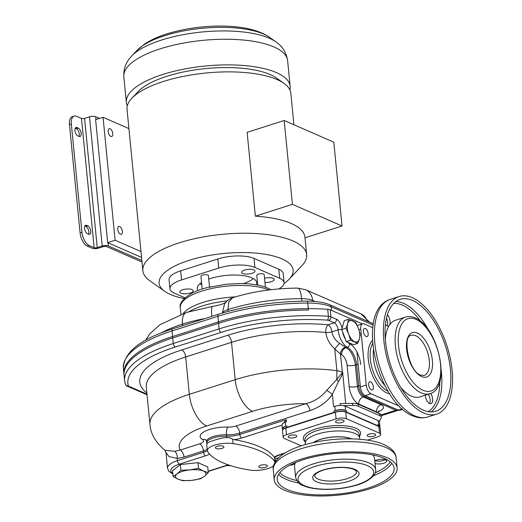 <?xml version="1.0" encoding="UTF-8"?>
<svg xmlns="http://www.w3.org/2000/svg" width="522" height="522" viewBox="0 0 522 522"><rect width="100%" height="100%" fill="white"/><g stroke="black" fill="none" stroke-linecap="round" stroke-linejoin="round"><path stroke-width="0.78" d="M340.279 405.463L340.096 403.584L352.494 403.375A8.978 3.106 -5.6 0 1 358.183 404.217L379.69 413.6A8.978 3.106 -5.6 0 1 381.184 415.101L381.393 417.195A8.978 3.106 174.4 0 1 381.223 417.926L379.331 421.398A7.484 2.59 -5.6 0 1 379.494 421.848L379.905 426.037A7.484 2.59 174.4 0 0 378.659 424.791L377.83 424.425L377.967 425.828L346.536 412.106A8.978 3.106 174.4 0 0 334.139 412.308L287.048 427.335A8.978 3.106 174.4 0 0 283.837 428.947M274.859 457.37L274.226 457.168A104.733 36.233 174.4 0 0 234.104 439.654A17.957 6.212 -5.6 0 0 241.751 437.997L282.024 425.149L282.709 423.381A7.484 2.59 -5.6 0 1 285.26 422.148L286.5 421.75L286.291 419.655L239.82 434.48L239.683 433.084L309.814 410.71A5.983 2.956 -107.7 0 0 305.957 403.676C314.251 401.601 321.18 397.151 326.752 390.326L336.807 379.448L342.634 372.29L342.478 373.204C342.014 375.207 340.69 377.974 338.504 381.504L332.364 394.254L333.591 406.723L334.83 406.325A7.484 2.59 -5.6 0 1 343.215 405.633L352.702 405.47A8.978 3.106 174.4 0 1 358.386 406.312L358.183 404.217M287.048 427.335L286.911 425.939A8.978 3.106 174.4 0 0 282.937 428.986L282.996 429.58M286.911 425.939L285.671 426.337A7.484 2.59 174.4 0 0 282.363 428.869A7.484 2.59 174.4 0 0 282.885 429.704M379.422 426.859L379.331 425.926A8.978 3.106 174.4 0 0 377.83 424.425M379.553 426.95A7.484 2.59 174.4 0 0 379.905 426.037M346.536 412.106L346.399 410.71A8.978 3.106 174.4 0 0 334.002 410.912L334.139 412.308M346.399 410.71L345.571 410.344A7.484 2.59 174.4 0 0 335.241 410.52L334.002 410.912M372.799 454.936A40.214 13.911 -5.6 0 1 374.581 458.46L375.67 469.637A40.214 13.911 174.4 0 0 368.956 462.929A40.214 13.911 174.4 0 0 323.392 461.317A40.214 13.911 174.4 0 0 295.635 477.48C297.227 482.015 299.791 484.742 303.315 485.649C314.081 490.556 336.697 490.569 353.596 485.949C367.057 482.935 376.956 475.098 375.67 469.637M295.419 462.583A6.545 2.264 -5.6 0 1 295.289 463.034A6.545 2.264 -5.6 0 1 289.553 465.35M374.809 460.822A6.545 2.264 -5.6 0 1 385.641 459.889A6.545 2.264 -5.6 0 1 386.737 460.985A6.545 2.264 -5.6 0 1 382.437 463.569A6.545 2.264 -5.6 0 1 375.07 463.458M295.635 477.48L294.538 466.303A40.214 13.911 -5.6 0 1 295.289 463.034A40.214 13.911 -5.6 0 1 295.602 462.505M384.329 458.388A58.725 20.319 -5.6 0 1 394.136 468.175A58.725 20.319 -5.6 0 1 353.596 491.789A58.725 20.319 -5.6 0 1 287.048 489.427A58.725 20.319 -5.6 0 1 277.241 479.64A58.725 20.319 -5.6 0 1 317.781 456.026A58.725 20.319 -5.6 0 1 384.329 458.388M386.809 457.598A61.72 21.356 174.4 0 0 316.867 455.119A61.72 21.356 174.4 0 0 274.265 479.927A61.72 21.356 174.4 0 0 284.568 490.217A61.72 21.356 174.4 0 0 354.51 492.696A61.72 21.356 174.4 0 0 397.111 467.882A61.72 21.356 174.4 0 0 386.809 457.598M374.972 460.724A6.545 2.264 174.4 0 0 385.197 459.725M313.624 442.526A22.557 7.804 -5.6 0 1 351.241 438.832M351.645 438.845A22.818 7.895 174.4 0 0 313.226 442.61M359.521 439.237A27.307 9.448 174.4 0 0 359.612 438.062A27.307 9.448 174.4 0 0 355.051 433.508A27.307 9.448 174.4 0 0 324.11 432.412A27.307 9.448 174.4 0 0 305.259 443.393A27.307 9.448 174.4 0 0 305.579 444.522M367.442 440.137L377.419 436.953A7.484 2.59 174.4 0 0 380.727 434.421A7.484 2.59 174.4 0 0 379.481 433.169L346.393 418.729A7.484 2.59 174.4 0 0 336.064 418.898L286.493 434.722A7.484 2.59 174.4 0 0 283.185 437.253A7.484 2.59 174.4 0 0 284.431 438.5L301.24 445.84M296.065 435.355A4.3 1.488 -5.6 0 1 296.783 436.072A4.3 1.488 -5.6 0 1 293.814 437.801A4.3 1.488 -5.6 0 1 288.94 437.632A4.3 1.488 -5.6 0 1 288.222 436.914A4.3 1.488 -5.6 0 1 291.191 435.185A4.3 1.488 -5.6 0 1 296.065 435.355M342.204 422.428A4.3 1.488 -5.6 0 1 337.864 422.892A4.3 1.488 -5.6 0 1 335.542 421.815A4.3 1.488 -5.6 0 1 337.447 420.354A4.3 1.488 -5.6 0 1 341.779 419.897A4.3 1.488 -5.6 0 1 344.102 420.973A4.3 1.488 -5.6 0 1 342.204 422.428M367.847 436.32A4.3 1.488 -5.6 0 1 367.129 435.602A4.3 1.488 -5.6 0 1 370.098 433.873A4.3 1.488 -5.6 0 1 374.972 434.043A4.3 1.488 -5.6 0 1 375.69 434.761A4.3 1.488 -5.6 0 1 372.721 436.49A4.3 1.488 -5.6 0 1 367.847 436.32M283.185 437.253L282.532 430.617A7.484 2.59 -5.6 0 1 285.841 428.079L335.411 412.263A7.484 2.59 -5.6 0 1 345.74 412.093L378.828 426.533A7.484 2.59 -5.6 0 1 380.081 427.786L380.727 434.421M379.24 426.742A8.978 3.106 174.4 0 0 377.967 425.828M207.319 450.721L206.771 445.129A16.456 5.696 -5.6 0 1 207.684 442.963C208.369 441.893 219.201 438.48 224.075 437.736A16.456 5.696 -5.6 0 1 229.837 437.73L232.681 439.224L233.119 443.622A16.456 5.696 174.4 0 0 214.601 445.142A16.456 5.696 174.4 0 0 207.319 450.721A16.456 5.696 174.4 0 0 207.704 451.732A104.733 36.233 174.4 0 0 249.607 470.022A16.456 5.696 174.4 0 0 268.125 468.508A16.456 5.696 174.4 0 0 273.548 465.931M327.699 309.305L328.384 316.286A113.711 39.346 174.4 0 0 219.123 328.886L173.271 343.522A109.972 38.047 174.4 0 0 124.621 380.786L123.936 373.804A109.972 38.047 -5.6 0 1 172.586 336.533L218.437 321.904A113.711 39.346 -5.6 0 1 327.699 309.305A5.983 2.068 -5.6 0 1 330.211 309.827L330.896 316.815A5.983 2.068 174.4 0 0 328.384 316.286A2.995 1.24 94 0 1 327.438 320.136A2.995 1.037 174.4 0 1 328.697 320.397A2.995 2.388 -66.4 0 0 330.896 316.815L336.481 319.249A8.978 4.437 -107.7 0 1 342.06 328.377L344.272 320.645L348.533 319.288L355.697 322.413L358.386 328.312L360.31 334.458L359.417 338.791L357.753 343.372L353.492 344.729L347.606 342.164A11.967 5.912 72.3 0 0 349.649 343.704A17.957 8.874 -107.7 0 1 360.715 364.565M330.211 309.827L362.385 323.875M345.505 339.457L342.543 331.711A11.967 5.912 72.3 0 0 345.505 339.457L346.19 341.649L347.606 342.164M342.06 328.377L341.584 329.604L345.982 328.201L347.645 323.62L348.533 319.288M357.753 343.372L350.588 340.246L346.19 341.649M328.697 320.397L334.276 322.837A5.983 2.956 -107.7 0 1 338.132 329.871A2.995 1.037 -5.6 0 1 341.584 329.604L342.543 331.711M350.588 340.246L348.67 334.1L345.982 328.201M347.326 328.495A11.223 5.546 72.3 0 0 348.67 334.1A11.223 5.546 72.3 0 0 354.555 341.682A11.223 5.546 72.3 0 0 359.417 338.791A11.223 5.546 72.3 0 0 359.736 333.917A11.223 5.546 72.3 0 0 358.386 328.312A11.223 5.546 72.3 0 0 352.5 320.73A11.223 5.546 72.3 0 0 347.645 323.62A11.223 5.546 72.3 0 0 347.326 328.495M381.393 417.195A8.978 3.106 174.4 0 0 379.892 415.695L358.386 406.312M345.571 410.344L345.159 406.155L378.248 420.595L378.659 424.791M345.159 406.155A7.484 2.59 174.4 0 0 343.215 405.633M379.331 421.398A7.484 2.59 174.4 0 0 378.248 420.595M309.814 410.71C320.019 407.069 327.535 401.588 332.364 394.254L326.752 390.326M282.024 425.149A7.484 2.59 174.4 0 0 282.017 425.378L282.363 428.869M197.949 462.655L207.736 466.929L208.298 472.619L204.448 476.312L200.487 478.811L191.75 480.364L182.889 480.729L178.054 479.183L173.102 476.456L172.541 470.759L180.351 464.567L197.949 462.655L198.504 468.345L203.456 471.079L208.298 472.619M207.319 450.734A14.962 5.174 -5.6 0 1 203.606 452.287L177.46 460.632L177.245 458.427L184.038 457.089A5.983 2.956 72.3 0 0 180.181 450.062L174.726 451.321C176.514 452.652 177.356 455.021 177.245 458.427L168.945 456.593L165.983 452.47L167.529 468.241L168.808 471.268L172.867 474.061M234.104 439.654L232.681 439.224M275.133 462.087A16.456 5.696 174.4 0 0 275.022 461.911A104.733 36.233 174.4 0 0 233.119 443.622M217.269 446.303A4.3 1.488 -5.6 0 1 221.602 445.847A4.3 1.488 -5.6 0 1 223.925 446.923A4.3 1.488 -5.6 0 1 222.026 448.385A4.3 1.488 -5.6 0 1 217.694 448.842A4.3 1.488 -5.6 0 1 215.364 447.765A4.3 1.488 -5.6 0 1 217.269 446.303M260.693 465.259A4.3 1.488 -5.6 0 1 265.026 464.802A4.3 1.488 -5.6 0 1 267.355 465.878A4.3 1.488 -5.6 0 1 265.45 467.34A4.3 1.488 -5.6 0 1 261.117 467.797A4.3 1.488 -5.6 0 1 258.788 466.72A4.3 1.488 -5.6 0 1 260.693 465.259M286.291 419.655L283.629 423.088M174.726 451.321L164.887 450.245M338.504 381.504L336.807 379.448L336.899 370.731A92.766 32.096 174.4 0 0 285.717 369.922A92.766 32.096 174.4 0 0 235.187 379.696A26.929 13.304 72.3 0 0 252.544 411.343L206.692 425.978A26.929 13.304 -107.7 0 1 189.336 394.325A89.027 30.798 174.4 0 0 149.958 424.497C150.604 433.847 155.589 442.434 164.913 450.264L165.983 452.47M342.478 373.204L340.455 354.099L334.759 348.911L336.899 370.731A18.701 6.473 174.4 0 1 342.223 372.108L342.634 372.29L345.694 403.493M336.481 319.249A2.995 2.388 113.6 0 1 334.276 322.837L328.077 324.815A5.983 2.786 -84.4 0 0 325.852 332.481C326.609 338.661 329.578 344.135 334.759 348.911L339.587 343.319L345.342 347.189A14.962 7.393 -107.7 0 0 346.119 347.645L347.358 347.254A2.995 2.329 -62.7 0 0 349.649 343.704M146.865 392.968A95.011 32.873 -5.6 0 1 181.819 349.923L227.67 335.294A98.749 34.165 -5.6 0 1 328.077 324.815A5.983 2.956 72.3 0 1 331.933 331.848L331.933 331.848C332.69 336.494 335.241 340.318 339.587 343.319M173.102 476.456L177.062 473.95L180.906 470.263L180.351 464.567M180.906 470.263L189.767 469.898L198.504 468.345M199.234 478.831A15.334 5.305 174.4 0 0 204.448 476.312A15.334 5.305 174.4 0 0 203.456 471.079A15.334 5.305 174.4 0 0 189.767 469.898A15.334 5.305 174.4 0 0 182.276 471.431A15.334 5.305 174.4 0 0 177.062 473.95A15.334 5.305 174.4 0 0 178.054 479.183A15.334 5.305 174.4 0 0 191.75 480.364A15.334 5.305 174.4 0 0 199.234 478.831M284.053 283.439A67.331 23.294 174.4 0 0 289.247 279.1L301.905 265.672A82.293 28.469 174.4 0 0 306.655 254.658A82.293 28.469 174.4 0 0 262.168 234.019A82.293 28.469 174.4 0 0 179.261 242.828A82.293 28.469 174.4 0 0 142.858 270.716L127.035 109.352A82.293 28.469 -5.6 0 1 131.779 98.338L138.108 91.624A74.809 25.885 -5.6 0 1 199.15 69.322A74.809 25.885 -5.6 0 1 270.207 74.561A74.809 25.885 -5.6 0 1 276.523 78.052L284.033 83.409A82.293 28.469 -5.6 0 1 290.832 93.288L293.919 124.758M131.779 98.338A82.293 28.469 -5.6 0 1 163.438 81.465A82.293 28.469 -5.6 0 1 277.091 79.572A82.293 28.469 -5.6 0 1 284.033 83.409M142.858 270.716A82.293 28.469 174.4 0 0 149.651 280.601L164.678 291.315A67.331 23.294 174.4 0 0 184.318 298.551M255.356 216.16L247.134 132.334L284.19 120.51L333.819 142.173L342.041 226L292.411 204.337L255.356 216.16A82.293 28.469 -5.6 0 1 304.939 237.19L306.655 254.658M289.247 279.1A67.331 23.294 174.4 0 0 267.388 254.658A67.331 23.294 174.4 0 0 188.905 260.406A67.331 23.294 174.4 0 0 164.678 291.315M169.963 288.81L169.069 279.727A26.185 9.057 -5.6 0 1 180.651 270.853L217.831 258.99A26.185 9.057 -5.6 0 1 253.992 258.39L278.807 269.221A26.185 9.057 -5.6 0 1 283.178 273.587L284.072 282.67A26.185 9.057 174.4 0 0 279.694 278.304L254.886 267.466A26.185 9.057 174.4 0 0 218.725 268.073L181.545 279.936A26.185 9.057 174.4 0 0 169.963 288.81A26.185 9.057 174.4 0 0 174.335 293.175L185.062 297.86M253.307 278.578A29.924 10.355 -5.6 0 1 243.539 283.59M210.392 286.839A29.924 10.355 -5.6 0 1 209.492 286.715M201.786 284.751A29.924 10.355 -5.6 0 1 199.835 283.818M278.807 288.914A26.185 9.057 174.4 0 0 284.072 282.67M182.791 289.769A6.734 2.329 -5.6 0 1 189.577 289.051A6.734 2.329 -5.6 0 1 193.218 290.741A6.734 2.329 -5.6 0 1 190.236 293.018A6.734 2.329 -5.6 0 1 183.457 293.742A6.734 2.329 -5.6 0 1 179.816 292.052A6.734 2.329 -5.6 0 1 182.791 289.769M244.564 270.063A6.734 2.329 -5.6 0 1 251.35 269.339A6.734 2.329 -5.6 0 1 254.99 271.029A6.734 2.329 -5.6 0 1 252.009 273.313A6.734 2.329 -5.6 0 1 245.229 274.03A6.734 2.329 -5.6 0 1 241.588 272.34A6.734 2.329 -5.6 0 1 244.564 270.063M264.543 278.239A6.734 2.329 -5.6 0 1 274.213 279.42A6.734 2.329 -5.6 0 1 271.238 281.704A6.734 2.329 -5.6 0 1 264.961 282.461M208.748 279.1A29.924 10.355 -5.6 0 1 210.47 278.513A29.924 10.355 -5.6 0 1 240.622 275.316A29.924 10.355 -5.6 0 1 256.798 282.82A29.924 10.355 -5.6 0 1 256.433 284.862M197.988 290.591A29.924 10.355 -5.6 0 1 197.231 288.659A29.924 10.355 -5.6 0 1 201.564 282.526M265.417 287.152L264.197 274.696A3.739 1.292 174.4 0 0 263.571 274.07A3.739 1.292 174.4 0 0 259.336 273.919A3.739 1.292 174.4 0 0 256.752 275.427L257.698 285.097M209.524 287.048L208.402 275.623A3.739 1.292 174.4 0 0 207.782 275.003A3.739 1.292 174.4 0 0 203.541 274.853A3.739 1.292 174.4 0 0 200.957 276.353L202.21 289.097M297.684 288.111C274.631 288.242 252.981 291.433 232.727 297.684L228.832 301.755L227.97 309.598A92.766 32.096 -5.6 0 1 228.303 309.494A92.766 32.096 -5.6 0 1 263.643 301.507A92.766 32.096 -5.6 0 1 301.605 298.682A18.701 6.473 -5.6 0 1 312.652 300.431A16.456 13.128 -66.4 0 0 305.605 289.697L297.684 288.111A16.456 4.189 90 0 1 301.605 298.682L301.846 301.187M172.723 337.93L172.038 330.941A2.995 1.481 -107.7 0 1 172.782 328.814C140.32 339.13 123.858 352.265 123.388 368.212L124.073 375.201A109.972 38.047 174.4 0 1 172.723 337.93L218.574 323.301A113.711 39.346 174.4 0 1 308.424 310.042L307.739 303.06A2.995 0.763 -90 0 0 307.027 301.135C275.42 301.351 245.96 305.703 218.633 314.185A2.995 1.481 72.3 0 0 217.889 316.312A113.711 39.346 -5.6 0 1 307.739 303.06A39.652 13.716 -5.6 0 1 331.17 306.766L373.171 325.108M222.411 313.017L224.512 303.941C226.522 300.9 229.262 298.819 232.727 297.684M289.867 89.856A82.293 28.469 174.4 0 0 290.147 86.306A82.293 28.469 174.4 0 0 245.666 65.674A82.293 28.469 174.4 0 0 162.753 74.476A82.293 28.469 174.4 0 0 126.35 102.364A82.293 28.469 174.4 0 0 127.316 105.796M342.041 226L305.005 237.817M292.411 204.337L284.19 120.51M115.108 240.244L107.676 242.619L95.617 119.675L103.056 117.3L115.108 240.244L140.979 251.539M103.056 117.3L128.921 128.595M119.701 226.535A4.117 2.036 -107.7 0 1 122.233 230.567A4.117 2.036 -107.7 0 1 121.332 234.3A4.117 2.036 -107.7 0 1 120.458 234.221A4.117 2.036 -107.7 0 1 117.926 230.189A4.117 2.036 -107.7 0 1 118.827 226.457A4.117 2.036 -107.7 0 1 119.701 226.535M110.116 128.738A4.117 2.036 -107.7 0 1 112.641 132.771A4.117 2.036 -107.7 0 1 111.741 136.503A4.117 2.036 -107.7 0 1 110.866 136.425A4.117 2.036 -107.7 0 1 108.341 132.392A4.117 2.036 -107.7 0 1 109.242 128.66A4.117 2.036 -107.7 0 1 110.116 128.738M107.676 242.619L141.553 257.405M142.004 262.018L106.534 246.534A2.245 0.776 -5.6 0 0 103.434 246.586L98.482 248.165A4.489 1.553 174.4 0 1 92.283 248.27L87.318 246.103A11.223 5.546 -107.7 0 1 80.088 232.916L69.472 124.641A11.223 5.546 -107.7 0 1 72.264 116.66L74.124 116.067A11.223 5.546 72.3 0 1 76.506 116.282L81.471 118.448A2.245 0.776 174.4 0 0 84.571 118.396L89.523 116.811A4.489 1.553 -5.6 0 1 95.722 116.713L99.598 118.403M74.124 116.067A11.223 5.546 72.3 0 0 71.331 124.053L81.947 232.323A11.223 5.546 72.3 0 0 89.177 245.51L94.143 247.676A2.245 0.776 -5.6 0 0 97.242 247.624L102.195 246.045A4.489 1.553 174.4 0 1 108.393 245.94L141.86 260.55M78.959 136.405A4.489 2.218 72.3 0 0 78.887 132.092A4.489 2.218 72.3 0 0 76.395 128.673L75.272 128.177M88.551 234.208A4.489 2.218 72.3 0 0 88.479 229.889A4.489 2.218 72.3 0 0 85.986 226.47L84.864 225.974M86.606 225.334L87.846 225.876A4.489 2.218 -107.7 0 1 90.6 230.274A4.489 2.218 -107.7 0 1 89.621 234.339A4.489 2.218 -107.7 0 1 88.668 234.254L87.428 233.712A4.489 2.218 -107.7 0 1 84.668 229.315A4.489 2.218 -107.7 0 1 85.654 225.25A4.489 2.218 -107.7 0 1 86.606 225.334L84.923 225.869M77.015 127.538L78.254 128.079A4.489 2.218 -107.7 0 1 81.014 132.477A4.489 2.218 -107.7 0 1 80.029 136.542A4.489 2.218 -107.7 0 1 79.076 136.457L77.837 135.916A4.489 2.218 -107.7 0 1 75.083 131.518A4.489 2.218 -107.7 0 1 76.062 127.453A4.489 2.218 -107.7 0 1 77.015 127.538L75.331 128.073M385.327 339.241A40.214 19.869 -107.7 0 1 389.412 325.16A40.214 19.869 -107.7 0 1 395.513 320.267L405.424 317.102A40.214 19.869 72.3 0 0 396.629 353.538A40.214 19.869 72.3 0 0 421.332 392.955A40.214 19.869 72.3 0 0 429.874 393.718C452.006 388.029 438.232 326.472 415.068 317.898C411.734 316.43 408.524 316.169 405.424 317.102M429.874 393.718L419.956 396.883A40.214 19.869 -107.7 0 1 411.414 396.12A40.214 19.869 -107.7 0 1 400.661 387.311M387.389 314.825A6.545 3.236 -107.7 0 1 390.051 321.304A6.545 3.236 -107.7 0 1 389.412 325.16A6.545 3.236 -107.7 0 1 388.42 325.956A6.545 3.236 -107.7 0 1 385.451 324.599M430.689 393.418A6.545 3.236 -107.7 0 1 432.66 399.004A6.545 3.236 -107.7 0 1 431.028 403.656A6.545 3.236 -107.7 0 1 425.417 395.846A6.545 3.236 -107.7 0 1 425.378 395.154M423.335 410.148A58.725 29.017 -107.7 0 1 387.265 352.578A58.725 29.017 -107.7 0 1 400.106 299.36A58.725 29.017 -107.7 0 1 412.582 300.476A58.725 29.017 -107.7 0 1 448.652 358.04A58.725 29.017 -107.7 0 1 435.811 411.258A58.725 29.017 -107.7 0 1 423.335 410.148M423.61 412.941A61.72 30.498 72.3 0 0 436.718 414.109A61.72 30.498 72.3 0 0 450.218 358.183A61.72 30.498 72.3 0 0 412.308 297.677A61.72 30.498 72.3 0 0 399.193 296.516A61.72 30.498 72.3 0 0 385.699 352.441A61.72 30.498 72.3 0 0 423.61 412.941M429.619 403.526A6.545 3.236 72.3 0 0 430.18 399.793A6.545 3.236 72.3 0 0 428.229 394.24M387.011 325.826A6.545 3.236 72.3 0 0 387.572 322.094A6.545 3.236 72.3 0 0 386.508 318.152M373.484 349.812A27.307 13.494 72.3 0 0 384.89 385.556M372.838 327.699L364.219 323.94A7.484 3.7 72.3 0 0 362.633 323.797A7.484 3.7 72.3 0 0 360.767 329.114L366.248 385.001A7.484 3.7 72.3 0 0 371.07 393.79L399.089 406.025M368.16 333.558A4.3 2.127 -107.7 0 1 367.09 336.618A4.3 2.127 -107.7 0 1 363.403 331.483A4.3 2.127 -107.7 0 1 364.473 328.423A4.3 2.127 -107.7 0 1 368.16 333.558M370.62 381.85A4.3 2.127 -107.7 0 1 373.263 386.065A4.3 2.127 -107.7 0 1 372.323 389.967A4.3 2.127 -107.7 0 1 371.41 389.882A4.3 2.127 -107.7 0 1 368.767 385.667A4.3 2.127 -107.7 0 1 369.707 381.765A4.3 2.127 -107.7 0 1 370.62 381.85M402.625 409.372L399.859 410.253A7.484 3.7 -107.7 0 1 398.273 410.116L365.185 395.669A7.484 3.7 -107.7 0 1 360.363 386.88L356.944 351.991M318.211 479.124A21.056 7.288 -5.6 0 1 314.694 475.614L315.249 474.465C317.644 472.208 321.291 470.485 326.198 469.291C337.31 466.812 346.601 466.87 354.06 469.454L356.611 471.503A21.056 7.288 -5.6 0 1 342.08 479.972A21.056 7.288 -5.6 0 1 318.211 479.124M355.162 469.493A23.301 8.065 -5.6 0 1 348.742 481.277A23.301 8.065 -5.6 0 1 316.56 481.813A23.301 8.065 -5.6 0 1 322.974 470.028A23.301 8.065 -5.6 0 1 355.162 469.493M367.305 465.617A37.969 13.135 174.4 0 0 314.87 466.492A37.969 13.135 174.4 0 0 304.417 485.688A37.969 13.135 174.4 0 0 356.852 484.814A37.969 13.135 174.4 0 0 367.305 465.617M279.844 472.664A57.231 19.803 174.4 0 0 287.159 477.506A57.231 19.803 174.4 0 0 296.659 480.501M375.253 472.795A57.231 19.803 174.4 0 0 390.228 461.839M278.611 474.394A58.725 20.319 174.4 0 0 286.056 479.3A58.725 20.319 174.4 0 0 298.845 482.987M373.595 475.659A58.725 20.319 174.4 0 0 391.774 463.295M396.12 457.755C396.048 454.257 393.288 448.77 383.892 444.542C367.475 437.09 333.826 437.012 308.195 443.817C296.085 446.956 286.806 451.093 280.366 456.221C274.826 461.304 272.458 465.833 273.274 469.8A61.72 21.356 -5.6 0 1 315.875 444.985A61.72 21.356 -5.6 0 1 385.817 447.465A61.72 21.356 -5.6 0 1 396.12 457.755L397.111 467.882M305.259 443.393L304.92 439.896A27.307 9.448 -5.6 0 1 323.764 428.921A27.307 9.448 -5.6 0 1 354.712 430.017A27.307 9.448 -5.6 0 1 359.267 434.572L359.612 438.062M305.089 441.658A28.801 9.964 -5.6 0 1 318.89 428.053A28.801 9.964 -5.6 0 1 355.808 428.223A28.801 9.964 -5.6 0 1 359.443 436.327M286.493 434.722L285.841 428.079M378.828 426.533L379.481 433.169M346.393 418.729L345.74 412.093M335.411 412.263L336.064 418.898M285.071 452.926L279.799 454.61A2.995 1.481 -107.7 0 0 280.438 454.662L284.209 453.461M274.226 457.168A17.957 6.212 -5.6 0 1 279.799 454.61M149.958 424.497L146.29 387.128A89.027 30.798 -5.6 0 1 185.675 356.957L231.527 342.328A92.766 32.096 -5.6 0 1 325.852 332.481A5.983 2.068 -5.6 0 0 331.933 331.848L338.132 329.871A14.962 7.393 72.3 0 0 347.358 347.254A14.962 7.393 -107.7 0 1 356.585 364.637A2.995 1.037 -5.6 0 1 358.151 364.323M345.342 347.189A5.983 4.43 123.6 0 0 340.455 354.099A20.945 10.349 -107.7 0 0 341.545 354.738A8.978 4.437 72.3 0 1 347.078 365.172A5.983 2.068 174.4 0 0 355.345 365.035L356.585 364.637L358.679 385.98A8.978 4.437 72.3 0 0 364.46 396.524A2.995 2.388 -66.4 0 0 365.576 395.846M360.245 385.667A2.995 1.037 174.4 0 0 358.679 385.98L357.439 386.371A5.983 2.068 -5.6 0 1 349.172 386.508L347.078 365.172M397.007 409.561A2.995 2.388 113.6 0 1 395.891 410.246L381.158 414.951M378.248 411.773A14.962 5.174 -5.6 0 0 381.008 404.687L363.221 396.922L364.46 396.524L395.891 410.246A8.978 4.437 72.3 0 0 397.803 410.416L398.41 410.168M341.545 354.738A5.983 4.665 117.3 0 1 346.119 347.645A14.962 7.393 72.3 0 1 355.345 365.035L357.439 386.371A8.978 4.437 -107.7 0 0 363.221 396.922A5.983 4.776 113.6 0 0 358.816 404.093L376.597 411.851L376.636 412.269M381.008 404.687A5.983 4.776 -66.4 0 0 376.597 411.851A8.978 3.106 -5.6 0 1 377.908 412.824M358.816 404.093A14.962 7.393 -107.7 0 1 349.172 386.508M352.494 403.375L352.702 405.47M379.69 413.6L379.892 415.695M334.83 406.325L335.241 410.52M285.671 426.337L285.26 422.148M208.161 471.216L227.044 465.193A17.957 6.212 -5.6 0 1 228.16 464.854M209.622 454.14A17.957 6.212 -5.6 0 1 205.537 455.804L179.385 464.149A19.451 6.727 174.4 0 0 172.795 473.35M184.038 457.089L203.469 450.891L203.606 452.287A2.995 1.481 72.3 0 0 205.537 455.804M179.385 464.149A2.995 1.481 -107.7 0 1 177.46 460.632A22.446 7.765 174.4 0 0 167.529 468.241M227.044 465.193A2.995 1.481 72.3 0 0 227.677 465.252L208.18 471.47M205.896 439.85A5.983 5.044 -60.3 0 0 202.543 439.55A8.978 3.106 174.4 0 1 199.613 443.857A5.983 2.956 -107.7 0 1 203.469 450.891A14.962 5.174 174.4 0 0 207.182 449.338M213.244 436.522A14.962 5.174 -5.6 0 1 226.463 434.806L226.6 436.203A14.962 5.174 174.4 0 0 213.381 437.919A14.962 5.174 174.4 0 0 206.758 442.989L206.621 441.592A14.962 5.174 -5.6 0 1 213.244 436.522M241.751 437.997A2.995 1.481 -107.7 0 1 239.82 434.48A14.962 5.174 -5.6 0 1 226.6 436.203A2.995 1.024 92.1 0 1 226.613 437.638M226.463 434.806A14.962 5.174 174.4 0 0 239.683 433.084A5.983 2.956 72.3 0 0 235.827 426.05A8.978 3.106 174.4 0 1 227.899 427.087A5.983 2.042 92.1 0 0 226.463 434.806M275.022 461.911L274.592 457.513M202.543 439.55A20.945 7.249 -5.6 0 1 205.153 431.165A20.945 7.249 -5.6 0 1 227.899 427.087M199.613 443.857L180.181 450.062A62.092 21.48 174.4 0 1 206.692 425.978M146.982 394.175L128.875 386.273A2.995 2.388 -66.4 0 1 127.401 386.221L147.041 394.795M327.438 320.136A110.716 38.308 174.4 0 0 221.054 332.403L175.203 347.032A106.977 37.01 174.4 0 0 128.386 385.843A2.995 2.799 162.9 0 1 125.267 383.964M128.386 385.843A2.995 1.037 174.4 0 0 128.875 386.273M227.67 335.294A5.983 2.956 -107.7 0 1 231.527 342.328L235.187 379.696L189.336 394.325L185.675 356.957A5.983 2.956 72.3 0 0 181.819 349.923M274.996 458.734A69.576 24.071 174.4 0 0 278.546 457.84M235.827 426.05L305.957 403.676A65.831 22.779 174.4 0 0 288.405 404.406A65.831 22.779 174.4 0 0 252.544 411.343M218.437 321.904L219.123 328.886A2.995 1.481 72.3 0 0 221.054 332.403M175.203 347.032A2.995 1.481 -107.7 0 1 173.271 343.522L172.586 336.533M181.545 279.936L180.651 270.853M217.831 258.99L218.725 268.073M254.886 267.466L253.992 258.39M278.807 269.221L279.694 278.304M270.911 289.71L267.688 288.046C260.837 285.162 251.858 283.661 240.746 283.531L226.45 284.203L207.475 287.563C188.814 291.785 178.4 302.121 180.299 307.595A48.624 16.821 -5.6 0 1 213.779 288.066A48.624 16.821 -5.6 0 1 268.869 289.958M235.265 296.901A48.624 16.821 174.4 0 0 183.261 313.507M189.029 311.647A50.38 17.428 -5.6 0 1 227.103 300.907M228.147 311.38L227.97 309.598A13.468 4.659 -5.6 0 0 222.405 312.906A13.468 4.659 174.4 0 1 222.307 313.05M312.743 301.305L312.652 300.431L315.066 301.481M161.135 332.951A89.027 30.798 -5.6 0 1 182.452 324.123L182.609 325.682M211.828 316.358A16.456 2.453 81.2 0 1 212.552 306.421L186.55 312.417A16.456 8.13 -107.7 0 0 182.452 324.123A81.543 28.214 -5.6 0 1 205.068 318.511M123.388 368.212A109.972 38.047 -5.6 0 1 172.038 330.941L217.889 316.312L218.574 323.301M331.522 310.401L331.17 306.766A2.995 2.388 -66.4 0 0 329.884 304.815C324.058 302.375 316.436 301.148 307.027 301.135M369.543 322.126L360.924 313.839A16.456 13.128 113.6 0 1 367.247 321.128M131.72 55.984L136.966 50.419A71.71 24.808 174.4 0 1 164.554 35.718A71.71 24.808 174.4 0 1 269.646 37.408L275.864 41.851A77.909 26.955 174.4 0 0 161.696 40.005A77.909 26.955 174.4 0 0 131.72 55.984C128.373 59.462 123.205 66.105 123.838 76.714A82.293 28.469 -5.6 0 1 160.241 48.827A82.293 28.469 -5.6 0 1 243.148 40.024A82.293 28.469 -5.6 0 1 287.629 60.656L290.147 86.306M96.002 119.551L95.722 116.713M108.393 245.94L108.087 242.795M69.472 124.641L71.331 124.053M81.471 118.448L94.143 247.676M81.947 232.323L80.088 232.916M87.318 246.103L89.177 245.51M97.242 247.624L84.571 118.396M89.523 116.811L102.195 246.045M87.846 225.876L85.986 226.47M78.254 128.079L76.395 128.673M428.236 411.669A57.231 28.279 72.3 0 0 439.805 381.399M420.654 321.395A57.231 28.279 72.3 0 0 402.495 305.135A57.231 28.279 72.3 0 0 393.692 303.412M431.081 411.949A58.725 29.017 72.3 0 0 441.168 369.883M428.438 329.989A58.725 29.017 72.3 0 0 403.597 303.341A58.725 29.017 72.3 0 0 395.852 301.54M390.208 299.38C354.784 310.636 377.621 402.247 412.419 415.727C417.659 418.05 422.761 418.461 427.733 416.974A61.72 30.498 -107.7 0 1 414.625 415.806A61.72 30.498 -107.7 0 1 376.714 355.306A61.72 30.498 -107.7 0 1 390.208 299.38L399.193 296.516M388.003 391.219A27.307 13.494 -107.7 0 1 387.931 391.187A27.307 13.494 -107.7 0 1 372.551 369.726A27.307 13.494 -107.7 0 1 372.741 343.391M389.575 393.784A28.801 14.231 -107.7 0 1 386.828 392.981A28.801 14.231 -107.7 0 1 369.915 367.984A28.801 14.231 -107.7 0 1 372.538 340.39M358.901 329.715L360.767 329.114M366.248 385.001L360.363 386.88M365.185 395.669L371.07 393.79M402.084 408.896L398.273 410.116M415.721 335.744A21.056 10.407 -107.7 0 1 428.653 356.389A21.056 10.407 -107.7 0 1 424.053 375.475L420.68 375.109C408.654 371.749 402.155 335.437 411.245 335.346A21.056 10.407 -107.7 0 1 415.721 335.744M421.639 376.577A23.301 11.517 -107.7 0 1 406.625 349.192A23.301 11.517 -107.7 0 1 417.372 333.056A23.301 11.517 -107.7 0 1 432.392 360.441A23.301 11.517 -107.7 0 1 421.639 376.577M422.983 390.267A37.969 18.759 72.3 0 0 440.496 363.978A37.969 18.759 72.3 0 0 416.034 319.366A37.969 18.759 72.3 0 0 398.521 345.655A37.969 18.759 72.3 0 0 422.983 390.267M273.274 469.8L274.265 479.927M280.438 454.662C276.582 456.182 274.709 457.135 274.826 457.513M228.538 464.985L227.677 465.252M206.758 442.989L206.98 443.994M274.872 457.474L275.296 461.82M206.059 439.942L206.621 441.592M381.243 415.701L397.803 410.416M124.621 380.786L125.254 383.931C126.161 385.543 126.879 386.306 127.401 386.221M276.301 460.358L275.179 460.606M230.548 465.65L226.398 465.657M378.855 410.644L378.098 413.352M180.299 307.595L180.958 314.322M172.782 328.814L218.633 314.185M329.884 304.815L373.38 323.803M212.552 306.421C221.067 304.952 223.971 303.367 224.369 303.184L225.837 302.375L224.512 303.941M145.71 340.161L149.814 333.793L160.032 324.651L186.55 312.417M305.605 289.697L360.924 313.839M123.838 76.714L126.35 102.364M275.864 41.851C282.395 46.171 286.317 52.441 287.629 60.656M269.646 37.408C248.961 22.563 201.127 23.203 166.825 33.891C158.049 36.657 150.564 40.103 144.359 44.226L136.966 50.419M427.733 416.974L436.718 414.109M362.633 323.797L357.224 325.519"/></g></svg>
